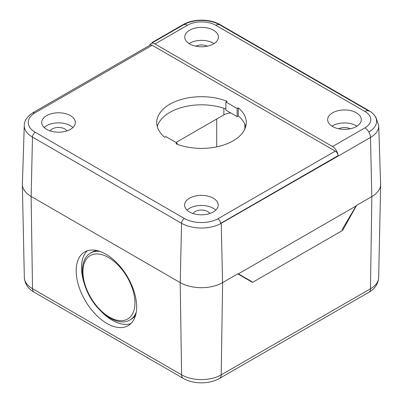 <?xml version="1.0" encoding="UTF-8"?>
<svg xmlns="http://www.w3.org/2000/svg" width="403" height="403" viewBox="0 0 403 403"><rect width="100%" height="100%" fill="white"/><g stroke="black" fill="none" stroke-linecap="round" stroke-linejoin="round"><path stroke-width="0.6" d="M238.062 274.04L252.515 282.377L342.631 230.405L356.348 205.832M238.385 273.854L356.076 205.988M180.232 282.629L181.562 223.277A28.059 16.201 0 0 0 220.844 223.514L220.668 223.358C220.386 221.388 219.464 219.867 217.907 218.789A24.079 13.904 180 0 1 184.378 218.486L35.293 132.315A3.98 2.297 120 0 0 32.477 137.101L181.562 223.277A3.98 2.297 -60 0 1 184.378 218.486M35.293 132.315A24.079 13.904 180 0 1 34.809 112.956L32.759 112.79M32.799 112.769L150.203 45.065A3.98 2.297 60 0 1 152.193 45.262L335.291 151.1A3.98 2.297 60 0 1 338.092 155.639A7.959 4.594 60 0 0 332.495 146.556L154.994 43.952L187.38 25.278A7.959 4.594 -120 0 0 183.4 24.88L151.014 43.559A7.959 4.594 60 0 1 154.994 43.952M220.844 223.514L370.503 137.458A28.064 16.206 0 0 0 378.729 125.696L375.913 117.364L375.077 116.245M149.629 45.398A7.959 4.594 60 0 1 151.014 43.559M225.866 101.994L237.12 108.498L238.304 107.813A44.778 25.852 180 0 1 246.278 122.542A44.778 25.852 180 0 1 222.249 145.453A44.778 25.852 180 0 1 175.95 143.77L177.134 143.085L165.88 136.582L164.696 137.267A44.778 25.852 180 0 1 156.722 122.542A44.778 25.852 180 0 1 180.751 99.632A44.778 25.852 180 0 1 227.05 101.309L225.866 101.994L225.866 110.12L237.12 116.623L238.304 115.938L238.304 107.813M189.531 198.221A16.815 9.707 0 0 0 184.599 205.087A16.815 9.707 0 0 0 194.976 214.058A16.815 9.707 0 0 0 213.298 211.958A16.815 9.707 0 0 0 218.235 205.087A16.815 9.707 0 0 0 207.857 196.12A16.815 9.707 0 0 0 189.531 198.221M46.637 115.621A16.815 9.707 0 0 0 41.705 122.492A16.815 9.707 0 0 0 52.083 131.459A16.815 9.707 0 0 0 70.404 129.363A16.815 9.707 0 0 0 75.336 122.492A16.815 9.707 0 0 0 64.964 113.52A16.815 9.707 0 0 0 46.637 115.621M177.134 143.085L177.134 144.229M245.724 126.602A44.778 25.852 0 0 0 238.304 115.938M237.12 108.498L237.12 116.623M225.866 108.976A44.778 25.852 0 0 0 157.276 126.602M152.279 42.829L152.289 42.391L183.269 24.528L183.259 24.966M369.002 132.335L368.992 131.882A25.923 14.966 0 0 0 376.588 121.016A25.923 14.966 0 0 0 369.012 110.714L219.927 24.538A25.923 14.966 0 0 0 183.269 24.528M44.144 127.529A16.815 9.707 180 0 1 72.898 127.529M50.143 130.91A8.856 5.113 180 0 1 52.264 128.95A8.856 5.113 180 0 1 66.898 130.91M187.037 210.124A16.815 9.707 180 0 1 215.791 210.124M193.037 213.504A8.856 5.113 180 0 1 195.158 211.545A8.856 5.113 180 0 1 209.797 213.504M230.712 112.921A11.939 6.896 0 0 0 223.872 114.875L176.04 142.455M207.354 46.189A8.856 5.113 0 0 0 195.818 46.189M214.079 43.569A16.815 9.707 0 0 0 189.093 43.569M213.469 43.937A16.815 9.707 180 0 1 195.143 46.038A16.815 9.707 180 0 1 184.765 37.066A16.815 9.707 180 0 1 201.586 27.359A16.815 9.707 180 0 1 218.401 37.066A16.815 9.707 180 0 1 213.469 43.937M350.247 128.784A8.856 5.113 0 0 0 338.711 128.784M356.972 126.164A16.815 9.707 0 0 0 331.986 126.164M356.363 126.532A16.815 9.707 180 0 1 338.036 128.633A16.815 9.707 180 0 1 327.664 119.666A16.815 9.707 180 0 1 344.479 109.954A16.815 9.707 180 0 1 361.295 119.666A16.815 9.707 180 0 1 356.363 126.532M380.568 182.947A29.988 17.314 180 0 1 380.659 184.514A29.988 17.314 180 0 1 371.863 196.548L356.373 205.48L342.046 229.705M251.93 281.672L238.092 273.687L222.607 282.619A29.988 17.314 180 0 1 180.196 282.604L31.112 196.432A29.988 17.314 180 0 1 22.341 184.408A29.988 17.314 180 0 1 22.432 182.846M136.642 306.29A42.789 24.256 59.2 0 1 128.335 325.553A42.789 24.256 59.2 0 1 85.577 301.237A42.789 24.256 59.2 0 1 84.479 252.066A42.789 24.256 59.2 0 1 117.374 263.386A42.789 24.256 59.2 0 1 136.642 306.29M135.584 315.277A38.809 21.999 59.2 0 1 131.645 318.939L130.234 319.781A38.809 21.999 -120.8 0 0 136.254 312.169M100.02 251.447A38.809 21.999 -120.8 0 0 90.458 253.129L91.864 252.293A38.809 21.999 59.2 0 1 96.962 250.56M87.335 250.772A42.789 24.256 -120.8 0 0 84.227 283.364M100.669 310.915A42.789 24.256 -120.8 0 0 130.829 323.649M32.754 112.795C26.966 116.799 24.14 120.991 24.276 125.353A28.059 16.201 0 0 0 32.477 137.101L31.147 196.452M335.291 151.1L217.907 218.789M220.668 223.358L338.092 155.639M34.809 112.956L152.193 45.262M187.38 25.278A20.11 11.611 180 0 1 215.817 25.288L364.896 111.46A20.11 11.611 180 0 1 364.881 127.882A7.959 4.594 60 0 1 370.503 137.458L371.828 196.568M364.881 127.882L332.495 146.556M221.247 223.534L222.567 282.639M215.817 25.288A7.959 4.599 -60 0 1 219.796 24.895C209.686 18.951 193.526 18.946 183.4 24.88M364.896 111.46A7.959 4.599 -60 0 1 368.881 111.072L219.796 24.895M369.012 110.714L369.022 111.152M219.927 24.538L219.937 24.976M223.872 114.875L223.872 108.271M180.196 282.604L181.602 374.855L32.517 288.684A7.959 4.599 120 0 0 34.164 292.215L183.249 378.387A7.959 4.599 120 0 1 181.602 374.855A27.998 16.165 180 0 0 221.197 374.871A7.959 4.594 60 0 1 219.549 378.402L368.81 292.331A7.959 4.594 -120 0 0 370.458 288.8L221.197 374.871L222.607 282.619M368.81 292.331C374.981 288.734 378.271 283.813 378.669 277.561A27.998 16.165 180 0 1 370.458 288.8L371.863 196.548M31.112 196.432L32.517 288.684A27.998 16.165 180 0 1 24.331 277.46L22.341 184.408M134.96 302.336A36.819 20.87 59.2 0 1 96.322 305.58A36.819 20.87 59.2 0 1 95.536 253.971A36.819 20.87 59.2 0 1 134.96 302.336M216.703 146.858L216.703 119.006M244.853 124.189L244.853 129.015M24.276 125.353L22.387 184.242M378.729 125.696L380.613 184.347M183.249 378.387C193.339 384.316 209.454 384.321 219.549 378.402M34.164 292.215C28.089 288.744 24.81 283.828 24.331 277.46M90.458 253.129C81.139 258.509 79.9 274.393 86.514 289.848C95.163 311.574 117.656 327.951 130.234 319.781M378.669 277.561L380.659 184.514"/></g></svg>
